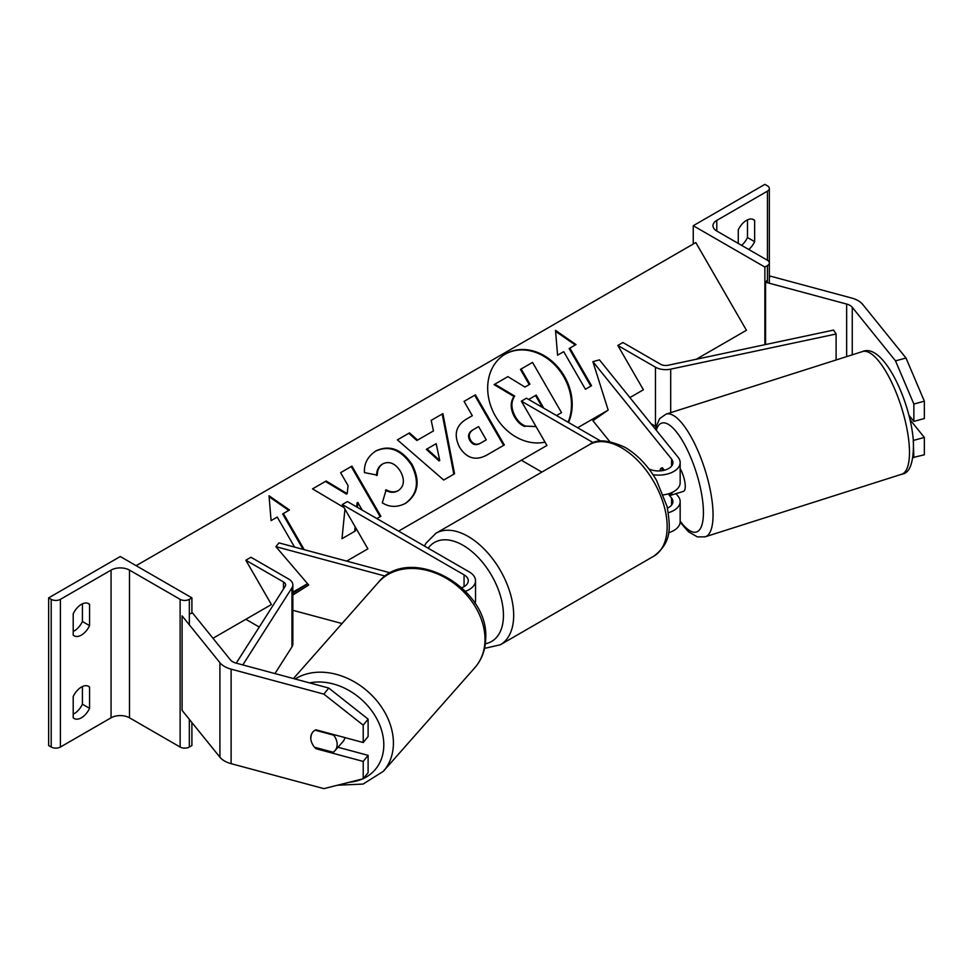 <?xml version="1.0" encoding="UTF-8"?>
<svg xmlns="http://www.w3.org/2000/svg" width="973" height="973" viewBox="0 0 973 973"><rect width="100%" height="100%" fill="white"/><g stroke="black" fill="none" stroke-linecap="round" stroke-linejoin="round"><path stroke-width="1.46" d="M664.364 470.227L662.345 467.721A14.473 4.999 -105.1 0 0 662.248 467.745A14.473 4.999 -105.1 0 0 661.287 468.366M663.452 494.88A21.71 12.527 0 0 0 680.163 482.681L680.163 462.589A21.71 12.527 0 0 0 678.132 457.298L599.441 359.876L592.885 361.64L608.174 410.107L592.885 420.713L609.718 441.547M653.029 474.727A21.71 12.527 0 0 0 680.163 462.589M668.208 493.883L671.577 498.054A14.473 8.356 180 0 1 672.927 501.582A14.473 8.356 180 0 1 667.478 508.113M648.809 468.816A14.473 8.356 0 0 0 664.364 470.227A14.473 8.356 0 0 0 672.927 462.589A14.473 8.356 0 0 0 671.577 459.061L592.885 361.64M668.366 512.735A21.71 12.527 180 0 0 680.163 501.582A21.71 12.527 180 0 0 678.132 496.291L675.98 493.627M593.421 442.764L521.358 401.156L526.478 398.2L600.791 441.11M521.358 401.156L546.935 445.464L521.358 460.229L541.888 472.087M668.548 532.766A21.71 12.527 0 0 0 680.163 521.662L680.163 501.582M752.591 219.217L754.634 220.397A14.473 8.356 120 0 0 753.686 219.679A14.473 8.356 120 0 0 746.449 220.397A14.473 8.356 120 0 0 738.264 229.847L738.264 243.432M693.25 225.712L764.875 267.064L767.429 265.593A6.507 3.758 0 0 0 769.339 262.929A6.507 3.758 0 0 0 767.429 260.265L716.785 231.027A13.026 7.516 180 0 1 712.966 225.712A13.026 7.516 180 0 1 716.785 220.397L767.429 191.158A6.507 3.758 0 0 0 769.339 188.494A6.507 3.758 0 0 0 767.429 185.843L764.875 184.359L693.25 225.712L693.25 244.028M741.584 245.354A14.473 8.356 120 0 0 747.483 237.534L747.483 219.862M754.634 220.397L754.634 241.669A14.473 8.356 -60 0 1 748.748 249.489M764.875 267.064L764.875 344.685M747.483 237.534L754.634 241.669M906.009 358.028L924.35 401.204L913.854 404.038L895.513 360.861L906.009 358.028L862.747 304.476A23.157 13.367 0 0 0 858.137 300.669A23.157 13.367 0 0 0 851.545 298.006L770.47 276.174L769.339 277.573M895.513 360.861L852.251 307.298A11.579 6.677 0 0 0 849.952 305.4A11.579 6.677 0 0 0 846.656 304.062L765.569 282.231L765.569 344.539M924.35 401.204L924.35 418.548L913.854 421.382L913.854 404.038M765.569 282.231L767.429 279.932M912.942 457.517L924.35 454.805L924.35 437.461L909.974 419.655M913.233 439.516L913.854 457.626M908.891 415.216L913.854 421.382M913.854 440.283L924.35 437.461M677.719 493.068A14.473 4.524 -107.7 0 0 678.266 493.007L683.496 491.329A14.473 4.524 -107.7 0 0 685.223 485.113A14.473 4.524 -107.7 0 0 680.163 468.585M661.676 468.013L661.141 468.183A14.473 4.524 -107.7 0 0 659.986 470.908M678.266 493.007A14.473 4.524 -107.7 0 0 678.74 492.739L670.884 495.245A14.473 4.524 -107.7 0 0 672.063 492.447M670.884 495.245L669.46 493.481M661.141 468.183L663.039 470.518M909.852 419.144L910.509 418.937A14.473 4.524 -107.7 0 0 911.178 418.049M316.724 747.823L316.006 748.711A14.473 10.703 38.9 0 1 314.632 747.264M315.179 730.188L333.642 735.162A14.473 11.153 -138.6 0 1 337.157 744.722A14.473 11.153 -138.6 0 1 334.894 750.767A14.473 11.153 -138.6 0 1 333.18 752.263L314.449 747.215A14.473 11.153 -138.6 0 1 312.455 744.114A14.473 10.703 38.9 0 1 310.764 737.85A14.473 10.703 38.9 0 1 312.625 732.292A14.473 10.703 38.9 0 1 316.006 729.811L363.221 742.521L363.221 725.177L368.11 719.12L368.11 736.464L363.221 742.521M368.11 719.12L328.765 688.057L323.875 694.126L231.112 669.144A23.157 13.367 180 0 1 224.52 666.481A23.157 13.367 180 0 1 219.91 662.686L182.097 615.873L182.097 710.387L219.91 757.201A23.157 13.367 180 0 0 224.52 760.995A23.157 13.367 180 0 0 231.112 763.659L323.875 788.641L363.221 778.765L363.221 761.421L316.006 748.711M328.765 688.057L236.001 663.087A11.579 6.677 180 0 1 232.705 661.762A11.579 6.677 180 0 1 230.406 659.852L192.593 613.039L189.334 613.914M363.221 778.765L368.11 772.708L368.11 755.364L337.996 747.252M368.11 755.364L363.221 761.421M323.875 694.126L363.221 725.177M334.894 750.767L342.824 741.779A14.473 11.153 -138.6 0 0 344.892 737.583M312.953 731.903A14.473 11.153 -138.6 0 0 310.934 737.656M73.206 696.522A14.473 8.356 -60 0 1 81.391 687.072A14.473 8.356 -60 0 1 88.628 686.354A14.473 8.356 -60 0 1 89.577 687.072L89.577 708.332A14.473 8.356 120 0 1 74.155 718.5A14.473 8.356 120 0 1 73.206 717.794L73.206 696.522M73.206 613.817A14.473 8.356 -60 0 1 81.391 604.367A14.473 8.356 -60 0 1 88.628 603.649A14.473 8.356 -60 0 1 89.577 604.367L89.577 625.639A14.473 8.356 120 0 1 74.155 635.807A14.473 8.356 120 0 1 73.206 635.089L73.206 613.817M82.413 686.537L82.413 704.197A14.473 8.356 -60 0 1 73.206 714.182M48.65 597.872L120.275 556.52L191.9 597.872L189.334 599.344A6.507 3.758 180 0 1 180.127 599.344L129.482 570.105A13.026 7.516 0 0 0 111.068 570.105L60.411 599.344A6.507 3.758 180 0 1 51.204 599.344L48.65 597.872L48.65 745.549L51.204 747.033A6.507 3.758 180 0 0 60.411 747.033L111.068 717.794A13.026 7.516 0 0 1 129.482 717.794L180.127 747.033A6.507 3.758 180 0 0 189.334 747.033L191.9 745.549L191.9 722.501M82.413 603.832L82.413 621.504A14.473 8.356 -60 0 1 73.206 631.477M191.9 597.872L191.9 613.233M82.413 621.504L89.577 625.639M87.534 603.187L89.577 604.367M82.413 704.197L89.577 708.332M87.534 685.892L89.577 687.072M461.81 587.704A14.473 8.356 180 0 0 468.293 580.735A14.473 8.356 180 0 0 464.06 574.836L342.301 504.537L347.422 501.582L469.181 571.881A21.71 12.527 180 0 1 475.529 580.735A21.71 12.527 180 0 1 465.483 591.304M475.529 580.735L475.529 600.827A21.71 12.527 180 0 1 475.043 603.467M342.022 623.535L292.849 610.302M307.663 583.824L292.849 593.189M390.538 572.915L278.971 542.885L275.906 546.668L308.696 585.028L292.849 595.038M385.308 576.125L275.906 546.668M342.301 504.537L367.879 548.845L346.643 561.105L367.879 548.845M617.819 345.464L655.474 367.21A14.473 8.356 180 0 0 670.701 369.144L836.111 334.007L833.606 330.09L668.196 365.228A7.237 4.172 180 0 1 660.582 364.255L622.927 342.52L617.819 345.464L643.396 389.772L629.896 397.568L643.396 389.772M655.766 426.442A14.473 8.356 180 0 1 655.474 426.283L650.998 423.693M836.111 334.007L836.111 359.974M236.244 663.148L285.174 586.366A7.237 4.172 0 0 0 285.612 584.919A7.237 4.172 0 0 0 283.496 581.963L245.841 560.229L271.418 604.537L245.841 619.302L259.256 627.038M242.824 664.924L291.961 587.801A14.473 8.356 0 0 0 292.849 584.919A14.473 8.356 0 0 0 288.616 579.008L250.961 557.274L245.841 560.229M274.945 673.571L291.961 646.875A14.473 8.356 0 0 0 292.849 643.992L292.849 584.919M568.512 422.477A48.808 39.844 60 0 0 556.787 365.86A48.808 39.844 60 0 0 505.534 353.965L505.534 353.965A48.808 39.844 60 0 0 492.654 410.703A48.808 39.844 60 0 0 545.002 442.119M568.074 422.221A48.808 39.844 60 0 0 555.96 366.164A48.808 39.844 60 0 0 505.182 354.172M557.578 355.206L563.72 351.667L585.43 389.261L591.56 385.709L569.862 348.115L576.004 344.576L555.51 330.358L557.578 355.206M376.077 450.84C389.626 444.564 401.654 449.149 412.151 464.583L412.236 464.717C420.47 481.294 418.293 494.126 405.705 503.248L405.705 503.248C397.312 507.553 389.516 507.407 382.304 502.822L386.172 489.796C390.526 492.277 394.637 492.508 398.504 490.501L398.504 490.501C404.184 486.208 404.89 479.908 400.621 471.613L400.535 471.479C395.403 463.476 389.565 460.898 383.046 463.72L383.046 463.72C379.178 466.225 377.269 470.032 377.317 475.14L364.486 472.623C363.866 463.61 367.733 456.349 376.077 450.84L376.077 450.84M433.459 430.917L431.197 420.36L442.91 413.598L454.561 473.766L443.7 480.042L397.41 439.869L409.499 432.888L417.599 440.076L433.459 430.917M696.23 359.268L746.449 330.273L695.804 242.557L136.135 565.678M212.978 638.276L271.418 604.537M292.849 592.156L307.541 583.678M398.577 531.124L546.935 445.464M577.634 427.743L608.174 410.107M459.536 447.154C453.43 434.785 455.826 425.383 466.712 418.949L472.319 415.714L464.06 401.387L475.396 394.843L504.342 444.965L486.804 455.096C475.761 461.032 466.699 458.429 459.609 447.3L459.536 447.154M344.953 509.134L341.997 538.689L355.437 530.93L355.704 527.755M376.843 518.573L380.881 516.249L351.934 466.116L340.599 472.671L348.079 485.624L347.191 493.676L326.15 481.003L312.528 488.872L344.077 507.614M357.395 507.334L357.796 502.457L362.224 510.132M294.564 547.081L277.232 517.064L271.09 520.616L269.022 495.756L289.504 509.974L283.374 513.525L304.245 549.684M536.087 426.661L525.627 426.101C521.564 424.642 518.11 421.443 515.24 416.505L515.167 416.359C511.007 408.551 510.849 401.788 514.693 396.06L494.795 384.201L507.918 376.624L524.97 387.072L529.944 384.189L521.163 368.974L532.535 362.418L561.53 412.649L556.507 415.544L560.813 413.063M524.909 426.527C520.847 425.055 517.381 421.856 514.522 416.918L514.437 416.785C510.29 408.976 510.132 402.202 513.975 396.485L494.077 384.615L494.795 384.201M535.977 426.49L525.627 426.101M529.227 384.615L520.446 369.399L521.163 368.974M513.975 396.485L514.693 396.06M436.172 443.676L427.05 448.942L439.76 460.484L436.172 443.676M439.76 460.484L439.042 460.898L426.332 449.356L427.05 448.942M432.73 431.331L417.599 440.076M431.197 420.36L442.91 413.598M442.192 414.012L453.832 474.179M397.41 439.869L409.499 432.888M408.769 433.301L416.87 440.489M470.579 440.1C473.231 444.369 476.685 445.306 480.942 442.91L486.257 439.845L478.607 426.588L473.231 429.701C469.168 432.316 468.256 435.734 470.506 439.966L469.862 440.526C472.501 444.795 475.955 445.719 480.212 443.335L485.539 440.258M472.501 430.115L473.231 429.701L472.501 430.115C468.439 432.73 467.539 436.159 469.777 440.38L469.862 440.526M466.687 418.962L471.601 416.128M464.06 401.387L475.396 394.843M474.678 395.257L503.613 445.379M375.359 451.265C388.908 444.977 400.925 449.562 411.433 464.997L411.506 465.143C419.752 481.708 417.575 494.552 404.987 503.661L405.705 503.248M385.442 490.21C389.808 492.691 393.919 492.934 397.787 490.927L398.504 490.501L397.787 490.927M382.316 464.133L383.046 463.72L382.316 464.133C378.448 466.639 376.551 470.446 376.6 475.554M347.191 493.676L346.473 494.102L325.432 481.428L312.528 488.872M325.432 481.428L326.15 481.003M380.151 516.663L351.217 466.541L340.599 472.671M351.217 466.541L351.934 466.116M356.726 506.957L357.067 502.871L357.796 502.457M354.719 531.343L355.096 526.709M303.114 549.38L282.644 513.939L283.374 513.525M269.107 496.741L288.786 510.399M575.274 344.989L555.595 331.331M590.842 386.135L569.132 348.541L569.862 348.115M542.593 407.505L543.202 407.152L536.245 395.099L528.667 399.477M542.375 407.383L535.515 395.512L528.728 399.441M535.515 395.512L536.245 395.099M671.577 498.054L671.577 505.109M671.577 459.061L671.577 466.128M767.429 191.158L767.429 260.265M716.785 220.397L716.785 231.027M767.429 265.593L767.429 282.742M653.82 556.167A64.388 37.181 -120 0 0 663.695 504.573A64.388 37.181 -120 0 0 621.625 447.823A64.388 37.181 -120 0 0 589.431 444.637C596.692 438.847 608.636 439.796 625.25 447.471C637.619 454.841 648.067 465.86 656.593 480.492L667.15 506.702C670.154 526.454 672.781 541.657 653.82 556.167L500.341 644.771L484.542 648.383M589.431 444.637L435.953 533.24A64.388 37.181 60 0 1 468.147 536.439A64.388 37.181 60 0 1 510.217 593.177A64.388 37.181 60 0 1 500.341 644.771M485.32 643.761A57.152 32.997 -120 0 0 501.74 600.876A57.152 32.997 -120 0 0 463.039 545.294A57.152 32.997 -120 0 0 428.181 548.213M852.251 307.298L852.251 354.829M846.656 304.062L846.656 356.617M909.293 446.607A64.388 20.153 -107.7 0 0 890.964 380.893A64.388 20.153 -107.7 0 0 862.54 351.557C883.046 342.362 911.093 401.606 913.452 442.374C913.671 462.771 909.731 473.401 901.618 474.265A64.388 20.153 -107.7 0 0 909.293 446.607M680.163 521.078A57.152 17.891 -107.7 0 0 703.26 507.456A57.152 17.891 -107.7 0 0 681.939 439.857A57.152 17.891 -107.7 0 0 656.264 430.224M862.54 351.557L666.116 414.109A64.388 20.153 72.3 0 1 694.54 443.445A64.388 20.153 72.3 0 1 712.868 509.159A64.388 20.153 72.3 0 1 705.194 536.816L901.618 474.265M231.112 669.144L231.112 763.659M219.91 662.686L219.91 757.201M309.596 682.9A57.152 44.028 41.4 0 1 383.788 746.145A57.152 44.028 41.4 0 1 363.416 778.522M362.467 778.959A57.152 44.028 41.4 0 1 349.502 782.207M337.485 785.223L363.087 784.068L383.301 771.358A64.388 49.611 -138.6 0 0 393.396 744.454A64.388 49.611 -138.6 0 0 358.94 684.688A64.388 49.611 -138.6 0 0 295.135 679.008M484.98 640.721A64.388 49.611 41.4 0 1 474.897 667.624C481.72 659.718 485.308 650.232 485.661 639.152C489.93 587.497 409.548 543.202 378.363 582.389A64.388 49.611 41.4 0 1 444.515 577.317A64.388 49.611 41.4 0 1 484.98 640.721M111.068 570.105L111.068 717.794M60.411 599.344L60.411 747.033M51.204 599.344L51.204 747.033M189.334 599.344L189.334 624.824M189.334 719.339L189.334 747.033M180.127 599.344L180.127 747.033M129.482 570.105L129.482 717.794M464.06 574.836L464.06 586.646M655.474 367.21L655.474 426.283M670.701 369.144L670.701 412.649M283.496 581.963L283.496 588.993M291.961 587.801L291.961 646.875M514.437 416.785L515.167 416.359M514.522 416.918L515.24 416.505M480.212 443.335L480.942 442.91M469.777 440.38L470.506 439.966M411.433 464.997L412.151 464.583M411.506 465.143L412.236 464.717M769.339 188.494L769.339 283.252M435.953 533.24L426.004 543.214L424.471 546.072M666.116 414.109L659.694 418.56L655.17 428.862M680.139 522.246L688.458 531.769L697.422 536.914L705.194 536.816M383.301 771.358L474.897 667.624M293.445 678.558L378.363 582.389"/></g></svg>
